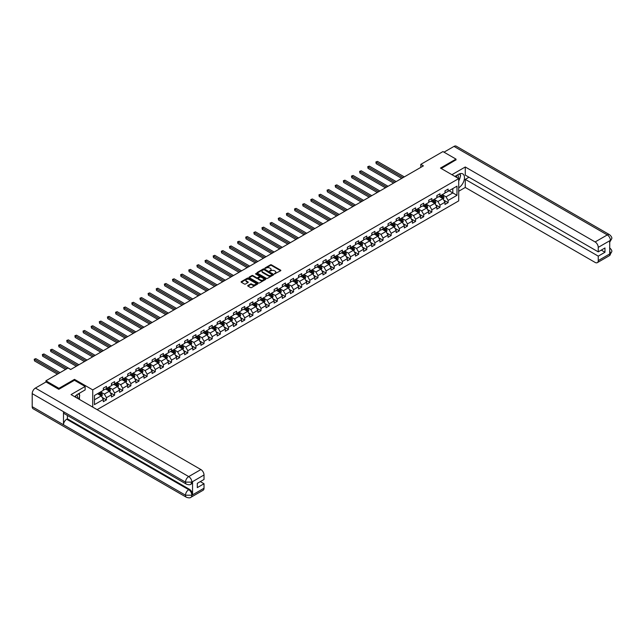 <?xml version="1.0" encoding="UTF-8"?>
<svg xmlns="http://www.w3.org/2000/svg" width="644" height="644" viewBox="0 0 644 644"><rect width="100%" height="100%" fill="white"/><g stroke="black" fill="none" stroke-linecap="round" stroke-linejoin="round"><path stroke-width="0.97" d="M274.489 273.901L280.639 270.762A0.725 0.419 0 0 0 280.639 270.174L271.43 264.853A0.725 0.419 0 0 0 270.408 264.853L264.966 267.993L264.966 268.403L266.391 268.001A2.318 1.336 0 0 1 269.659 268.001L270.432 268.443A2.318 1.336 0 0 1 271.108 269.385A2.318 1.336 0 0 1 270.432 270.335L269.723 271.156L271.148 270.746A2.318 1.336 0 0 1 274.425 270.746L275.189 271.188A2.318 1.336 0 0 1 275.865 272.138A2.318 1.336 0 0 1 275.189 273.08L274.489 273.491M247.932 285.477A0.725 0.419 0 0 0 247.932 286.073L250.516 287.562A0.725 0.419 0 0 0 251.546 287.562L257.584 284.076A0.725 0.419 0 0 0 257.584 283.489L248.367 278.168A0.725 0.419 0 0 0 247.344 278.168L241.307 281.653A0.725 0.419 0 0 0 241.307 282.241L244.43 284.044A0.725 0.419 0 0 0 245.453 284.044L248.037 282.555A0.725 0.419 0 0 0 248.037 281.959L246.491 281.066A1.94 1.119 0 0 1 245.919 280.277A1.94 1.119 0 0 1 247.119 279.246A1.94 1.119 0 0 1 249.228 279.488L255.29 282.99A1.94 1.119 0 0 1 255.861 283.779A1.94 1.119 0 0 1 254.662 284.817A1.94 1.119 0 0 1 252.553 284.567L251.546 283.988A0.725 0.419 0 0 0 250.516 283.988L247.932 285.477L247.932 286.073L250.516 284.592L250.516 283.988M74.495 380.322L74.495 379.356L58.95 388.332L45.917 380.805L45.917 382.005M74.495 379.356L92.744 389.894L458.705 178.605L458.705 200.888L97.123 409.648M455.992 160.002L455.992 159.1L440.456 168.068L458.705 178.605M455.992 159.1L442.959 151.573L420.798 164.365L420.798 167.376M45.917 380.805L68.079 368.006L70.687 369.511L423.406 165.87L420.798 164.365M266.439 278.369A0.725 0.419 0 0 0 267.461 278.369L273.499 274.883A0.725 0.419 0 0 0 273.499 274.296L264.29 268.975A0.725 0.419 0 0 0 263.267 268.975L257.222 272.46A0.725 0.419 0 0 0 257.222 273.056L266.439 278.369M255.66 274.014L265.529 279.488L259.5 282.966A0.725 0.419 0 0 1 258.477 282.966L249.268 277.653L251.852 276.171L251.852 275.568L249.268 277.057A0.725 0.419 0 0 0 249.268 277.653L249.268 277.057M251.852 276.171A0.725 0.419 0 0 1 252.875 276.171L252.875 275.568A0.725 0.419 0 0 0 251.852 275.568M252.875 275.568L256.61 277.725A0.725 0.419 0 0 0 257.632 277.725L259.347 276.735A0.725 0.419 0 0 0 259.347 276.139L255.459 273.893L256.175 273.483L265.545 278.892A0.725 0.419 0 0 1 265.545 279.48L265.545 278.892M92.744 407.113L92.744 389.894M102.106 397.38L106.453 399.892L106.453 397.694L111.46 394.804L111.46 397.002L114.592 395.191L114.592 392.993L119.599 390.103L119.599 392.301L122.722 390.497L122.722 388.3L127.729 385.41L127.729 387.608L130.861 385.804L130.861 383.599L135.868 380.709L135.868 382.906L138.999 381.103L138.999 378.905L143.998 376.016L143.998 378.213L147.13 376.41L147.13 374.212L152.137 371.322L152.137 373.52L155.268 371.709L155.268 369.511L160.275 366.621L160.275 368.819L163.399 367.016L163.399 364.818L168.406 361.928L168.406 364.126L171.537 362.314L171.537 360.117L176.545 357.227L176.545 359.424L179.668 357.621L179.668 355.424L184.675 352.534L184.675 354.731L187.807 352.928L187.807 350.722L192.814 347.832L192.814 350.03L195.937 348.227L195.937 346.029L200.944 343.139L200.944 345.337L204.076 343.534L204.076 341.336L209.083 338.446L209.083 340.644L212.206 338.833L212.206 336.635L217.213 333.745L217.213 335.943L220.345 334.139L220.345 331.942L225.352 329.052L225.352 331.249L228.483 329.438L228.483 327.241L233.482 324.351L233.482 326.548L236.614 324.745L236.614 322.547L241.621 319.657L241.621 321.855L244.752 320.052L244.752 317.846L249.751 314.956L249.751 317.154L252.883 315.351L252.883 313.153L257.89 310.263L257.89 312.461L261.021 310.658L261.021 308.46L266.028 305.57L266.028 307.768L269.152 305.956L269.152 303.759L274.159 300.869L274.159 303.066L277.29 301.263L277.29 299.066L282.297 296.176L282.297 298.373L285.421 296.562L285.421 294.364L290.428 291.474L290.428 293.672L293.559 291.869L293.559 289.671L298.566 286.781L298.566 288.979L301.69 287.168L301.69 284.97L306.697 282.08L306.697 284.278L309.828 282.474L309.828 280.277L314.836 277.387L314.836 279.585L317.959 277.781L317.959 275.584L322.966 272.694L322.966 274.891L326.097 273.08L326.097 270.882L331.105 267.993L331.105 270.19L334.236 268.387L334.236 266.189L339.235 263.299L339.235 265.497L342.367 263.686L342.367 261.488L347.374 258.598L347.374 260.796L350.505 258.993L350.505 256.795L355.504 253.905L355.504 256.103L358.636 254.291L358.636 252.094L363.643 249.204L363.643 251.402L366.774 249.598L366.774 247.401L371.781 244.511L371.781 246.708L374.905 244.905L374.905 242.708L379.912 239.818L379.912 242.015L383.043 240.204L383.043 238.006L388.05 235.116L388.05 237.314L391.174 235.511L391.174 233.313L396.181 230.423L396.181 232.621L399.312 230.81L399.312 228.612L404.319 225.722L404.319 227.92L407.443 226.116L407.443 223.919L412.45 221.029L412.45 223.227L415.581 221.415L415.581 219.218L420.588 216.328L420.588 218.525L423.712 216.722L423.712 214.524L428.719 211.635L428.719 213.832L431.85 212.029L431.85 209.831L436.857 206.941L436.857 209.139L439.989 207.328L439.989 205.13L444.988 202.24L444.988 204.438L448.119 202.635L448.119 200.437L456.982 195.317L456.982 186.164L452.812 188.571L452.812 192.91L456.982 195.317M106.453 399.892L103.33 401.695L103.33 399.497L94.467 404.617L94.467 395.464L103.33 390.344L103.33 388.147L106.453 386.344L106.453 388.541L111.46 385.651L111.46 383.454L114.592 381.642L114.592 383.84L119.599 380.95L119.599 378.752L122.722 376.949L122.722 379.147L127.729 376.257L127.729 374.059L130.861 372.256L130.861 374.454L135.868 371.564L135.868 369.358L138.999 367.555L138.999 369.753L143.998 366.863L143.998 364.665L147.13 362.862L147.13 365.059L152.137 362.17L152.137 359.972L155.268 358.161L155.268 360.358L160.275 357.468L160.275 355.271L163.399 353.467L163.399 355.665L168.406 352.775L168.406 350.578L171.537 348.766L171.537 350.964L176.545 348.074L176.545 345.876L179.668 344.073L179.668 346.271L184.675 343.381L184.675 341.183L187.807 339.38L187.807 341.578L192.814 338.68L192.814 336.482L195.937 334.679L195.937 336.876L200.944 333.986L200.944 331.789L204.076 329.986L204.076 332.183L209.083 329.293L209.083 327.096L212.206 325.284L212.206 327.482L217.213 324.592L217.213 322.394L220.345 320.591L220.345 322.789L225.352 319.899L225.352 317.701L228.483 315.89L228.483 318.088L233.482 315.198L233.482 313L236.614 311.197L236.614 313.395L241.621 310.505L241.621 308.307L244.752 306.504L244.752 308.701L249.751 305.803L249.751 303.606L252.883 301.803L252.883 304L257.89 301.11L257.89 298.913L261.021 297.109L261.021 299.307L266.028 296.417L266.028 294.219L269.152 292.408L269.152 294.606L274.159 291.716L274.159 289.518L277.29 287.715L277.29 289.913L282.297 287.023L282.297 284.825L285.421 283.014L285.421 285.212L290.428 282.322L290.428 280.124L293.559 278.321L293.559 280.518L298.566 277.628L298.566 275.431L301.69 273.62L301.69 275.825L306.697 272.927L306.697 270.73L309.828 268.926L309.828 271.124L314.836 268.234L314.836 266.036L317.959 264.233L317.959 266.431L322.966 263.541L322.966 261.343L326.097 259.532L326.097 261.73L331.105 258.84L331.105 256.642L334.236 254.839L334.236 257.037L339.235 254.147L339.235 251.949L342.367 250.138L342.367 252.335L347.374 249.445L347.374 247.248L350.505 245.445L350.505 247.642L355.504 244.752L355.504 242.555L358.636 240.743L358.636 242.949L363.643 240.051L363.643 237.853L366.774 236.05L366.774 238.248L371.781 235.358L371.781 233.16L374.905 231.357L374.905 233.555L379.912 230.665L379.912 228.467L383.043 226.656L383.043 228.853L388.05 225.964L388.05 223.766L391.174 221.963L391.174 224.16L396.181 221.27L396.181 219.073L399.312 217.261L399.312 219.459L404.319 216.569L404.319 214.372L407.443 212.568L407.443 214.766L412.45 211.876L412.45 209.678L415.581 207.867L415.581 210.065L420.588 207.175L420.588 204.977L423.712 203.174L423.712 205.372L428.719 202.482L428.719 200.284L431.85 198.481L431.85 200.678L436.857 197.788L436.857 195.591L439.989 193.78L439.989 195.977L444.988 193.087L444.988 190.89L448.119 189.086L448.119 191.284L456.982 186.164M105.624 389.024L109.375 391.19L104.368 394.08L100.617 391.914M103.33 389.145L104.368 389.741L106.453 388.541M104.368 394.08L106.453 397.694M109.375 391.19L111.46 394.804M113.755 384.323L117.514 386.497L112.507 389.387L108.747 387.213M111.46 384.444L112.507 385.048L114.592 383.84M112.507 389.387L114.592 392.993M117.514 386.497L119.599 390.103M121.893 379.63L125.644 381.795L120.637 384.685L116.886 382.52M119.599 379.751L120.637 380.354L122.722 379.147M120.637 384.685L122.722 388.3M125.644 381.795L127.729 385.41M130.024 374.929L133.783 377.102L128.776 379.992L125.025 377.819M127.729 375.05L128.776 375.653L130.861 374.454M128.776 379.992L130.861 383.599M133.783 377.102L135.868 380.709M138.162 370.236L141.913 372.401L136.906 375.291L133.155 373.126M135.868 370.356L136.906 370.96L138.999 369.753M136.906 375.291L138.999 378.905M141.913 372.401L143.998 376.016M146.293 365.542L150.052 367.708L145.045 370.598L141.294 368.432M143.998 365.655L145.045 366.259L147.13 365.059M145.045 370.598L147.13 374.212M150.052 367.708L152.137 371.322M154.431 360.841L158.183 363.007L153.183 365.897L149.424 363.731M152.137 360.962L153.183 361.566L155.268 360.358M153.183 365.897L155.268 369.511M158.183 363.007L160.275 366.621M162.57 356.148L166.321 358.314L161.314 361.204L157.563 359.038M160.275 356.269L161.314 356.865L163.399 355.665M161.314 361.204L163.399 364.818M166.321 358.314L168.406 361.928M170.7 351.447L174.452 353.62L169.453 356.51L165.693 354.337M168.406 351.568L169.453 352.171L171.537 350.964M169.453 356.51L171.537 360.117M174.452 353.62L176.545 357.227M178.839 346.754L182.59 348.919L177.583 351.809L173.832 349.644M176.545 346.875L177.583 347.478L179.668 346.271M177.583 351.809L179.668 355.424M182.59 348.919L184.675 352.534M186.969 342.053L190.729 344.226L185.722 347.116L181.962 344.942M184.675 342.173L185.722 342.777L187.807 341.578M185.722 347.116L187.807 350.722M190.729 344.226L192.814 347.832M195.108 337.359L198.859 339.525L193.852 342.415L190.101 340.249M192.814 337.48L193.852 338.084L195.937 336.876M193.852 342.415L195.937 346.029M198.859 339.525L200.944 343.139M203.238 332.666L206.998 334.832L201.991 337.722L198.231 335.556M200.944 332.779L201.991 333.383L204.076 332.183M201.991 337.722L204.076 341.336M206.998 334.832L209.083 338.446M211.377 327.965L215.128 330.131L210.121 333.02L206.37 330.855M209.083 328.086L210.121 328.69L212.206 327.482M210.121 333.02L212.206 336.635M215.128 330.131L217.213 333.745M219.507 323.272L223.267 325.437L218.26 328.327L214.5 326.162M217.213 323.393L218.26 323.988L220.345 322.789M218.26 328.327L220.345 331.942M223.267 325.437L225.352 329.052M227.646 318.571L231.397 320.744L226.39 323.634L222.639 321.461M225.352 318.691L226.39 319.295L228.483 318.088M226.39 323.634L228.483 327.241M231.397 320.744L233.482 324.351M235.776 313.878L239.536 316.043L234.529 318.933L230.777 316.768M233.482 313.998L234.529 314.602L236.614 313.395M234.529 318.933L236.614 322.547M239.536 316.043L241.621 319.657M243.915 309.176L247.666 311.35L242.659 314.24L238.908 312.066M241.621 309.297L242.659 309.901L244.752 308.701M242.659 314.24L244.752 317.846M247.666 311.35L249.751 314.956M252.046 304.483L255.805 306.649L250.798 309.539L247.046 307.373M249.751 304.604L250.798 305.208L252.883 304M250.798 309.539L252.883 313.153M255.805 306.649L257.89 310.263M260.184 299.79L263.935 301.956L258.936 304.845L255.177 302.68M257.89 299.903L258.936 300.507L261.021 299.307M258.936 304.845L261.021 308.46M263.935 301.956L266.028 305.57M268.323 295.089L272.074 297.254L267.067 300.144L263.316 297.979M266.028 295.21L267.067 295.813L269.152 294.606M267.067 300.144L269.152 303.759M272.074 297.254L274.159 300.869M276.453 290.396L280.212 292.561L275.205 295.451L271.446 293.286M274.159 290.516L275.205 291.112L277.29 289.913M275.205 295.451L277.29 299.066M280.212 292.561L282.297 296.176M284.592 285.695L288.343 287.868L283.336 290.758L279.585 288.584M282.297 285.815L283.336 286.419L285.421 285.212M283.336 290.758L285.421 294.364M288.343 287.868L290.428 291.474M292.722 281.001L296.482 283.167L291.474 286.057L287.715 283.891M290.428 281.122L291.474 281.726L293.559 280.518M291.474 286.057L293.559 289.671M296.482 283.167L298.566 286.781M300.861 276.3L304.612 278.474L299.605 281.364L295.854 279.19M298.566 276.421L299.605 277.025L301.69 275.825M299.605 281.364L301.69 284.97M304.612 278.474L306.697 282.08M308.991 271.607L312.751 273.772L307.743 276.662L303.984 274.497M306.697 271.728L307.743 272.332L309.828 271.124M307.743 276.662L309.828 280.277M312.751 273.772L314.836 277.387M317.13 266.914L320.881 269.079L315.874 271.969L312.123 269.804M314.836 267.027L315.874 267.63L317.959 266.431M315.874 271.969L317.959 275.584M320.881 269.079L322.966 272.694M325.26 262.213L329.02 264.378L324.013 267.268L320.253 265.103M322.966 262.333L324.013 262.937L326.097 261.73M324.013 267.268L326.097 270.882M329.02 264.378L331.105 267.993M333.399 257.519L337.15 259.685L332.143 262.575L328.392 260.409M331.105 257.64L332.143 258.236L334.236 257.037M332.143 262.575L334.236 266.189M337.15 259.685L339.235 263.299M341.529 252.818L345.289 254.984L340.282 257.882L336.53 255.708M339.235 252.939L340.282 253.543L342.367 252.335M340.282 257.882L342.367 261.488M345.289 254.984L347.374 258.598M349.668 248.125L353.419 250.291L348.412 253.181L344.661 251.015M347.374 248.246L348.412 248.85L350.505 247.642M348.412 253.181L350.505 256.795M353.419 250.291L355.504 253.905M357.798 243.424L361.558 245.597L356.551 248.487L352.799 246.314M355.504 243.545L356.551 244.148L358.636 242.949M356.551 248.487L358.636 252.094M361.558 245.597L363.643 249.204M365.937 238.731L369.688 240.896L364.689 243.786L360.93 241.621M363.643 238.852L364.689 239.455L366.774 238.248M364.689 243.786L366.774 247.401M369.688 240.896L371.781 244.511M374.075 234.03L377.827 236.203L372.82 239.093L369.068 236.928M371.781 234.15L372.82 234.754L374.905 233.555M372.82 239.093L374.905 242.708M377.827 236.203L379.912 239.818M382.206 229.336L385.965 231.502L380.958 234.392L377.199 232.226M379.912 229.457L380.958 230.061L383.043 228.853M380.958 234.392L383.043 238.006M385.965 231.502L388.05 235.116M390.344 224.643L394.096 226.809L389.089 229.699L385.337 227.533M388.05 224.764L389.089 225.36L391.174 224.16M389.089 229.699L391.174 233.313M394.096 226.809L396.181 230.423M398.475 219.942L402.234 222.108L397.227 225.006L393.468 222.832M396.181 220.063L397.227 220.667L399.312 219.459M397.227 225.006L399.312 228.612M402.234 222.108L404.319 225.722M406.614 215.249L410.365 217.414L405.358 220.304L401.606 218.139M404.319 215.37L405.358 215.973L407.443 214.766M405.358 220.304L407.443 223.919M410.365 217.414L412.45 221.029M414.744 210.548L418.503 212.721L413.496 215.611L409.737 213.438M412.45 210.668L413.496 211.272L415.581 210.065M413.496 215.611L415.581 219.218M418.503 212.721L420.588 216.328M422.883 205.855L426.634 208.02L421.627 210.91L417.876 208.745M420.588 205.975L421.627 206.579L423.712 205.372M421.627 210.91L423.712 214.524M426.634 208.02L428.719 211.635M431.013 201.153L434.772 203.327L429.765 206.217L426.006 204.051M428.719 201.274L429.765 201.878L431.85 200.678M429.765 206.217L431.85 209.831M434.772 203.327L436.857 206.941M439.152 196.46L442.903 198.626L437.896 201.516L434.145 199.35M436.857 196.581L437.896 197.185L439.989 195.977M437.896 201.516L439.989 205.13M442.903 198.626L444.988 202.24M449.061 190.737L452.812 192.91L446.034 196.823L442.283 194.657M444.988 191.888L446.034 192.484L448.119 191.284M446.034 196.823L448.119 200.437M58.95 388.332L58.95 389.234M94.467 399.803L101.245 395.883L97.486 393.717M101.245 395.883L103.33 399.497M443.764 200.115L448.119 202.635M435.634 204.816L439.989 207.328M427.495 209.509L431.85 212.029M419.365 214.211L423.712 216.722M411.226 218.904L415.581 221.415M403.088 223.605L407.443 226.116M394.957 228.298L399.312 230.81M386.819 232.991L391.174 235.511M378.688 237.692L383.043 240.204M370.55 242.386L374.905 244.905M362.419 247.087L366.774 249.598M354.281 251.78L358.636 254.291M346.15 256.481L350.505 258.993M338.011 261.174L342.367 263.686M329.881 265.867L334.236 268.387M321.742 270.569L326.097 273.08M313.612 275.262L317.959 277.781M305.473 279.963L309.828 282.474M297.335 284.656L301.69 287.168M289.204 289.357L293.559 291.869M281.066 294.05L285.421 296.562M272.935 298.752L277.29 301.263M264.797 303.445L269.152 305.956M256.666 308.138L261.021 310.658M248.528 312.839L252.883 315.351M240.397 317.532L244.752 320.052M232.259 322.233L236.614 324.745M224.128 326.927L228.483 329.438M215.99 331.628L220.345 334.139M207.859 336.321L212.206 338.833M199.721 341.014L204.076 343.534M191.582 345.715L195.937 348.227M183.451 350.408L187.807 352.928M175.313 355.11L179.668 357.621M167.182 359.803L171.537 362.314M159.044 364.504L163.399 367.016M150.913 369.197L155.268 371.709M142.775 373.89L147.13 376.41M134.644 378.592L138.999 381.103M126.506 383.285L130.861 385.804M118.375 387.986L122.722 390.497M110.237 392.679L114.592 395.191M274.69 273.974L275.189 273.684A2.318 1.336 0 0 0 275.865 272.742L275.865 272.138M271.108 269.385L271.108 269.989A2.318 1.336 0 0 1 270.432 270.939L269.933 271.229M280.639 270.174L280.639 270.762L271.43 265.457A0.725 0.419 0 0 0 270.408 265.457L265.167 268.476M273.491 274.891L264.29 269.578A0.725 0.419 0 0 0 263.267 269.578L257.238 273.056L257.222 272.46M272.219 274.795L264.137 269.715L262.68 270.142A2.318 1.336 0 0 0 261.995 271.092A2.318 1.336 0 0 0 262.68 272.034L268.202 275.229A2.318 1.336 0 0 0 271.478 275.229L272.219 274.988M261.995 271.092L261.995 271.688A2.318 1.336 0 0 0 262.68 272.637L262.68 272.034M272.219 275.399L271.478 275.825A2.318 1.336 0 0 1 268.202 275.825L262.68 272.637M252.875 276.171L256.61 278.329A0.725 0.419 0 0 0 257.632 278.329L259.347 277.339A0.725 0.419 0 0 0 259.564 277.041L259.564 276.437M260.49 279.963A1.94 1.119 0 0 0 262.599 280.204A1.94 1.119 0 0 0 263.79 279.174A1.94 1.119 0 0 0 263.227 278.377L261.086 277.145A0.725 0.419 0 0 0 260.063 277.145L258.349 278.136A0.725 0.419 0 0 0 258.349 278.731L260.49 279.963L260.49 280.567A1.94 1.119 0 0 0 262.599 280.808A1.94 1.119 0 0 0 263.79 279.77L263.79 279.174M258.139 278.433L258.139 279.037A0.725 0.419 0 0 0 258.349 279.327L258.349 278.731M260.49 280.567L258.349 279.327M255.861 283.779L255.861 284.382A1.94 1.119 0 0 1 254.662 285.413A1.94 1.119 0 0 1 252.553 285.171L251.546 284.592A0.725 0.419 0 0 0 250.516 284.592M245.919 280.277L245.919 280.881A1.94 1.119 0 0 0 246.491 281.669L246.491 281.066M248.037 281.959L248.037 282.555L246.491 281.669M257.576 284.084L248.367 278.772A0.725 0.419 0 0 0 247.344 278.772L241.315 282.249L241.307 281.653M443.314 199.342L443.941 197.78A1.956 1.127 -120 0 0 443.314 196.114L442.235 194.681M440.359 197.161L439.627 196.187M404.319 176.891L377.481 161.394L376.177 162.151L376.177 163.657L401.711 178.396M440.625 195.615L441.695 197.048A1.956 1.127 60 0 1 442.259 198.223L442.879 197.861A1.956 1.127 -120 0 0 442.323 196.686L441.245 195.253M440.754 195.535L441.953 197.128A0.998 0.572 60 0 1 442.13 197.426L442.879 197.861M376.177 163.657L375.887 161.982L403.015 177.647M375.887 161.982L377.481 161.394M458.23 178.332A4.79 2.769 120 0 0 457.522 174.927M456.701 177.454A3.284 1.892 120 0 0 456.024 175.804A3.284 1.892 120 0 0 456.016 175.796M459.349 173.928L460.637 175.748L458.705 180.714M77.352 398.233A4.79 2.769 120 0 0 76.716 394.877M75.823 397.348A3.284 1.892 120 0 0 75.493 396.004M78.447 393.782L79.759 395.649L78.496 398.894M458.705 187.79A8.3 4.79 120 0 0 464.042 180.473A8.3 4.79 120 0 0 462.746 173.888A8.3 4.79 120 0 0 458.6 174.299L454.922 176.424M458.705 191.252L465.274 187.46L465.274 179.362L598.252 256.135L598.252 260.619L610.504 253.478L609.723 253.841L609.723 240.896L610.423 240.341L598.252 247.368A4.428 2.552 -120 0 0 595.12 241.951L607.3 234.923L453.988 146.405L443.998 152.177M468.977 177.221L465.274 179.362M601.271 250.114L604.974 252.247L604.974 247.972L598.252 251.86L465.274 175.088L465.274 166.989L595.12 241.951M451.927 174.693L465.274 166.989M465.274 187.46L595.12 262.422A4.428 2.552 -120 0 0 597.334 262.639A4.428 2.552 -120 0 0 598.252 260.619M453.988 146.405A4.532 2.616 -60 0 1 456.258 146.18L609.562 234.698A4.532 2.616 -60 0 0 607.3 234.923A4.428 2.552 60 0 1 610.423 240.341M598.252 251.86L598.252 247.368M604.974 252.247L598.252 256.135M455.992 159.825L441.237 168.519M458.705 180.964A8.3 4.79 120 0 0 460.21 176.826M460.347 175.345A8.3 4.79 120 0 0 460.146 173.647M609.723 250.749L610.423 253.438M609.562 247.795C611.341 249.397 612.09 250.677 611.8 251.635L610.504 253.478M609.562 234.698C611.341 236.284 612.09 237.572 611.8 238.57L610.504 240.389M186.446 484.183A4.532 2.616 -60 0 1 185.512 482.139L191.767 482.115L190.93 484.183C190.189 484.932 188.692 484.94 186.446 484.183L64.424 413.738A4.532 2.616 -60 0 1 63.49 411.693L32.2 393.629A4.532 2.616 -60 0 1 35.404 388.074L46.022 381.948L58.797 389.322L74.438 380.29L85.129 386.464L85.129 389.926L77.723 394.2A8.3 4.79 120 0 0 74.817 396.768M85.129 386.464L71.049 394.595L200.896 469.556A4.428 2.552 60 0 1 204.019 474.974L204.019 479.458L197.297 483.346L197.297 487.621L204.019 483.741L204.019 488.224A4.428 2.552 60 0 1 203.11 490.245L190.93 497.281A4.428 2.552 -120 0 0 191.848 495.252L204.019 488.224M79.26 399.336L81.007 400.343M79.445 399.232L79.445 396.446M79.445 395.207L79.445 393.21M190.93 497.281C190.222 498.029 188.732 498.029 186.446 497.281L33.142 408.771A4.532 2.616 -60 0 1 32.2 406.694L63.49 424.758A4.532 2.616 -60 0 1 66.694 419.236L188.716 489.681L189.425 489.279A4.428 2.552 60 0 1 192.548 494.697L192.548 481.752A4.428 2.552 60 0 1 191.63 483.773L190.93 484.183M32.2 393.629L32.2 406.694M35.404 388.074L188.716 476.584A4.532 2.616 -60 0 0 185.512 482.139L63.49 411.693L63.49 424.758L185.512 495.204L191.848 495.252M204.019 483.741L200.316 481.599M67.403 415.452L67.403 418.825L189.425 489.279M67.403 418.825L66.694 419.236M435.183 204.035L435.803 202.474A1.956 1.127 -120 0 0 435.183 200.815L434.104 199.374M432.229 201.854L431.496 200.88M396.181 181.592L369.342 166.096L368.038 166.844L368.038 168.35L393.573 183.097M432.486 200.308L433.565 201.749A1.956 1.127 60 0 1 434.12 202.924L434.748 202.562A1.956 1.127 -120 0 0 434.185 201.387L433.114 199.946M432.623 200.228L433.815 201.822A0.998 0.572 60 0 1 434 202.127L434.748 202.562M368.038 168.35L367.748 166.683L394.877 182.341M367.748 166.683L369.342 166.096M427.044 208.737L427.664 207.175A1.956 1.127 -120 0 0 427.044 205.508L425.966 204.076M424.09 206.555L423.358 205.581M388.05 186.285L361.212 170.789L359.907 171.546L359.907 173.051L385.442 187.79M424.348 205.001L425.426 206.442A1.956 1.127 60 0 1 425.99 207.618L426.61 207.255A1.956 1.127 -120 0 0 426.054 206.08L424.976 204.647M424.485 204.929L425.684 206.523A0.998 0.572 60 0 1 425.861 206.821L426.61 207.255M359.907 173.051L359.618 171.376L386.746 187.034M359.618 171.376L361.212 170.789M418.914 213.43L419.534 211.868A1.956 1.127 -120 0 0 418.906 210.202L417.835 208.769M415.96 211.248L415.227 210.274M379.912 190.978L353.073 175.482L351.769 176.239L351.769 177.744L377.303 192.484M416.217 209.703L417.296 211.135A1.956 1.127 60 0 1 417.851 212.311L418.479 211.948A1.956 1.127 -120 0 0 417.916 210.773L416.845 209.34M416.354 209.622L417.545 211.216A0.998 0.572 60 0 1 417.731 211.522L418.479 211.948M351.769 177.744L351.479 176.07L378.608 191.735M351.479 176.07L353.073 175.482M410.775 218.131L411.387 216.601A1.956 1.127 -120 0 0 410.775 214.903L409.697 213.462M407.821 215.949L407.089 214.967M371.781 195.679L344.934 180.183L343.63 180.932L343.63 182.437L369.173 197.185M408.079 214.396L409.157 215.837A1.956 1.127 60 0 1 409.721 217.012L410.341 216.65A1.956 1.127 -120 0 0 409.785 215.474L408.707 214.033M408.216 214.323L409.415 215.917A0.998 0.572 60 0 1 409.592 216.215L410.341 216.65M411.387 216.601L410.172 217.302M343.63 182.437L343.349 180.771L370.477 196.428M343.349 180.771L344.934 180.183M402.645 222.824L403.265 221.262A1.956 1.127 -120 0 0 402.637 219.596L401.566 218.163M399.691 220.642L398.958 219.668M363.643 200.373L336.804 184.876L335.5 185.633L335.5 187.138L361.034 201.878M399.948 219.097L401.027 220.53A1.956 1.127 60 0 1 401.582 221.705L402.21 221.343A1.956 1.127 -120 0 0 401.647 220.168L400.576 218.735M400.085 219.016L401.276 220.61A0.998 0.572 60 0 1 401.462 220.916L402.21 221.343M335.5 187.138L335.21 185.464L362.339 201.129M335.21 185.464L336.804 184.876M394.506 227.525L395.126 225.955A1.956 1.127 -120 0 0 394.506 224.297L393.428 222.856M391.552 225.336L390.819 224.362M355.504 205.074L328.665 189.578L327.361 190.326L327.361 191.832L352.904 206.579M391.81 223.79L392.888 225.231A1.956 1.127 60 0 1 393.452 226.406L394.072 226.044A1.956 1.127 -120 0 0 393.516 224.869L392.438 223.428M391.946 223.709L393.146 225.303A0.998 0.572 60 0 1 393.323 225.609L394.072 226.044M327.361 191.832L327.08 190.165L354.208 205.822M327.08 190.165L328.665 189.578M386.376 232.218L386.996 230.657A1.956 1.127 -120 0 0 386.368 228.99L385.297 227.557M383.422 230.037L382.689 229.063M347.374 209.767L320.535 194.271L319.231 195.027L319.231 196.533L344.765 211.272M383.679 228.491L384.75 229.924A1.956 1.127 60 0 1 385.313 231.099L385.941 230.737A1.956 1.127 -120 0 0 385.378 229.562L384.307 228.129M383.816 228.411L385.007 230.005A0.998 0.572 60 0 1 385.184 230.302L385.941 230.737M319.231 196.533L318.941 194.858L346.07 210.524M318.941 194.858L320.535 194.271M378.237 236.912L378.857 235.35A1.956 1.127 -120 0 0 378.237 233.692L377.159 232.251M375.283 234.73L374.55 233.756M339.235 214.468L312.396 198.972L311.092 199.721L311.092 201.226L336.627 215.973M375.541 233.184L376.619 234.625A1.956 1.127 60 0 1 377.175 235.801L377.803 235.438A1.956 1.127 -120 0 0 377.247 234.263L376.168 232.822M375.677 233.104L376.869 234.698A0.998 0.572 60 0 1 377.054 235.004L377.803 235.438M311.092 201.226L310.811 199.56L337.931 215.217M310.811 199.56L312.396 198.972M370.107 241.613L370.727 240.051A1.956 1.127 -120 0 0 370.099 238.385L369.028 236.952M367.144 239.431L366.42 238.457M331.105 219.161L304.266 203.665L302.962 204.422L302.962 205.927L328.496 220.667M367.41 237.878L368.481 239.318A1.956 1.127 60 0 1 369.044 240.494L369.672 240.132A1.956 1.127 -120 0 0 369.109 238.956L368.03 237.523M367.547 237.805L368.738 239.399A0.998 0.572 60 0 1 368.915 239.697L369.672 240.132M302.962 205.927L302.672 204.253L329.8 219.91M302.672 204.253L304.266 203.665M361.968 246.306L362.588 244.744A1.956 1.127 -120 0 0 361.968 243.078L360.89 241.645M359.014 244.124L358.281 243.15M322.966 223.854L296.127 208.358L294.823 209.115L294.823 210.62L320.358 225.36M359.272 242.579L360.35 244.012A1.956 1.127 60 0 1 360.906 245.187L361.534 244.833A1.956 1.127 -120 0 0 360.978 243.649L359.899 242.216M359.408 242.498L360.6 244.092A0.998 0.572 60 0 1 360.785 244.398L361.534 244.833M294.823 210.62L294.541 208.946L321.662 224.611M294.541 208.946L296.127 208.358M353.838 251.007L354.458 249.445A1.956 1.127 -120 0 0 353.83 247.779L352.751 246.338M350.875 248.826L350.151 247.843M314.836 228.556L287.997 213.059L286.693 213.808L286.693 215.313L312.227 230.061M351.141 247.272L352.212 248.713A1.956 1.127 60 0 1 352.775 249.888L353.403 249.526A1.956 1.127 -120 0 0 352.84 248.351L351.761 246.91M351.278 247.199L352.469 248.793A0.998 0.572 60 0 1 352.646 249.091L353.403 249.526M286.693 215.313L286.403 213.647L313.531 229.304M286.403 213.647L287.997 213.059M345.699 255.7L346.319 254.138A1.956 1.127 -120 0 0 345.699 252.472L344.621 251.039M342.745 253.519L342.012 252.545M306.697 233.249L279.858 217.753L278.554 218.509L278.554 220.015L304.089 234.754M343.002 251.973L344.081 253.406A1.956 1.127 60 0 1 344.637 254.581L345.264 254.219A1.956 1.127 -120 0 0 344.709 253.044L343.63 251.611M343.139 251.893L344.331 253.486A0.998 0.572 60 0 1 344.516 253.792L345.264 254.219M278.554 220.015L278.272 218.34L305.393 234.005M278.272 218.34L279.858 217.753M337.561 260.401L338.189 258.832A1.956 1.127 -120 0 0 337.561 257.173L336.482 255.732M334.606 258.212L333.874 257.238M298.566 237.95L271.728 222.454L270.424 223.202L270.424 224.708L295.958 239.455M334.872 256.666L335.943 258.107A1.956 1.127 60 0 1 336.506 259.282L337.126 258.92A1.956 1.127 -120 0 0 336.571 257.745L335.492 256.304M335.001 256.586L336.2 258.18A0.998 0.572 60 0 1 336.377 258.486L337.126 258.92M270.424 224.708L270.134 223.041L297.262 238.699M270.134 223.041L271.728 222.454M329.43 265.095L330.05 263.533A1.956 1.127 -120 0 0 329.43 261.867L328.351 260.434M326.476 262.913L325.743 261.939M290.428 242.643L263.589 227.147L262.285 227.904L262.285 229.409L287.82 244.148M326.733 261.367L327.812 262.8A1.956 1.127 60 0 1 328.368 263.976L328.995 263.613A1.956 1.127 -120 0 0 328.432 262.438L327.361 261.005M326.87 261.287L328.062 262.881A0.998 0.572 60 0 1 328.247 263.179L328.995 263.613M262.285 229.409L261.995 227.734L289.124 243.4M261.995 227.734L263.589 227.147M321.292 269.788L321.911 268.226A1.956 1.127 -120 0 0 321.292 266.568L320.213 265.127M318.337 267.606L317.605 266.632M282.297 247.344L255.451 231.848L254.155 232.597L254.155 234.102L279.689 248.85M318.595 266.061L319.674 267.502A1.956 1.127 60 0 1 320.237 268.677L320.857 268.315A1.956 1.127 -120 0 0 320.301 267.139L319.223 265.698M318.732 265.98L319.931 267.574A0.998 0.572 60 0 1 320.108 267.88L320.857 268.315M254.155 234.102L253.865 232.436L280.993 248.093M253.865 232.436L255.451 231.848M313.161 274.489L313.781 272.927A1.956 1.127 -120 0 0 313.153 271.261L312.082 269.828M310.207 272.307L309.474 271.333M274.159 252.037L247.32 236.541L246.016 237.298L246.016 238.803L271.551 253.543M310.464 270.754L311.543 272.195A1.956 1.127 60 0 1 312.099 273.37L312.726 273.008A1.956 1.127 -120 0 0 312.163 271.832L311.092 270.399M310.601 270.681L311.793 272.275A0.998 0.572 60 0 1 311.978 272.573L312.726 273.008M246.016 238.803L245.726 237.129L272.855 252.786M245.726 237.129L247.32 236.541M305.023 279.182L305.642 277.62A1.956 1.127 -120 0 0 305.023 275.954L303.944 274.521M302.068 277.001L301.336 276.026M266.028 256.731L239.182 241.234L237.878 241.991L237.878 243.496L263.42 258.236M302.326 275.455L303.404 276.888A1.956 1.127 60 0 1 303.968 278.063L304.588 277.709A1.956 1.127 -120 0 0 304.032 276.526L302.954 275.093M302.463 275.374L303.662 276.968A0.998 0.572 60 0 1 303.839 277.274L304.588 277.709M237.878 243.496L237.596 241.822L264.724 257.487M237.596 241.822L239.182 241.234M296.892 283.883L297.512 282.322A1.956 1.127 -120 0 0 296.884 280.655L295.813 279.214M293.938 281.702L293.205 280.72M257.89 261.432L231.051 245.936L229.747 246.684L229.747 248.19L255.282 262.937M294.195 280.148L295.274 281.589A1.956 1.127 60 0 1 295.829 282.764L296.457 282.402A1.956 1.127 -120 0 0 295.894 281.227L294.823 279.786M294.332 280.076L295.524 281.669A0.998 0.572 60 0 1 295.709 281.967L296.457 282.402M229.747 248.19L229.457 246.523L256.586 262.18M229.457 246.523L231.051 245.936M288.754 288.576L289.373 287.015A1.956 1.127 -120 0 0 288.754 285.348L287.675 283.915M285.799 286.395L285.067 285.421M249.751 266.125L222.913 250.629L221.608 251.385L221.608 252.891L247.151 267.63M286.057 284.849L287.135 286.282A1.956 1.127 60 0 1 287.691 287.457L288.319 287.095A1.956 1.127 -120 0 0 287.763 285.92L286.685 284.487M286.194 284.769L287.393 286.363A0.998 0.572 60 0 1 287.57 286.669L288.319 287.095M221.608 252.891L221.327 251.216L248.447 266.882M221.327 251.216L222.913 250.629M280.623 293.278L281.243 291.708A1.956 1.127 -120 0 0 280.615 290.05L279.544 288.609M277.661 291.088L276.936 290.114M241.621 270.826L214.782 255.33L213.478 256.079L213.478 257.584L239.013 272.332M277.926 289.542L278.997 290.983A1.956 1.127 60 0 1 279.56 292.159L280.188 291.796A1.956 1.127 -120 0 0 279.625 290.621L278.546 289.18M278.063 289.462L279.255 291.056A0.998 0.572 60 0 1 279.432 291.362L280.188 291.796M213.478 257.584L213.188 255.918L240.317 271.575M213.188 255.918L214.782 255.33M272.484 297.971L273.104 296.409A1.956 1.127 -120 0 0 272.484 294.743L271.406 293.31M269.53 295.789L268.798 294.815M233.482 275.519L206.644 260.023L205.339 260.78L205.339 262.285L230.874 277.025M269.788 294.244L270.866 295.677A1.956 1.127 60 0 1 271.422 296.852L272.05 296.49A1.956 1.127 -120 0 0 271.494 295.314L270.416 293.881M269.925 294.163L271.116 295.757A0.998 0.572 60 0 1 271.301 296.055L272.05 296.49M205.339 262.285L205.058 260.611L232.178 276.276M205.058 260.611L206.644 260.023M264.354 302.664L264.974 301.102A1.956 1.127 -120 0 0 264.346 299.444L263.267 298.003M261.392 300.482L260.667 299.508M225.352 280.221L198.513 264.724L197.209 265.473L197.209 266.978L222.744 281.726M261.657 298.937L262.728 300.378A1.956 1.127 60 0 1 263.291 301.553L263.919 301.191A1.956 1.127 -120 0 0 263.356 300.015L262.277 298.575M261.794 298.856L262.985 300.45A0.998 0.572 60 0 1 263.163 300.756L263.919 301.191M197.209 266.978L196.919 265.312L224.048 280.969M196.919 265.312L198.513 264.724M256.215 307.365L256.827 305.836A1.956 1.127 -120 0 0 256.215 304.137L255.137 302.704M253.261 305.184L252.529 304.209M217.213 284.914L190.374 269.417L189.07 270.174L189.07 271.679L214.605 286.419M253.519 303.63L254.597 305.071A1.956 1.127 60 0 1 255.153 306.246L255.781 305.884A1.956 1.127 -120 0 0 255.225 304.709L254.147 303.276M253.656 303.557L254.847 305.151A0.998 0.572 60 0 1 255.032 305.449L255.781 305.884M256.827 305.836L255.612 306.536M189.07 271.679L188.789 270.005L215.909 285.662M188.789 270.005L190.374 269.417M248.085 312.058L248.705 310.497A1.956 1.127 -120 0 0 248.077 308.83L246.998 307.397M245.123 309.877L244.398 308.903M209.083 289.607L182.244 274.111L180.94 274.867L180.94 276.373L206.474 291.112M245.388 308.331L246.459 309.764A1.956 1.127 60 0 1 247.022 310.939L247.65 310.585A1.956 1.127 -120 0 0 247.087 309.41L246.008 307.969M245.525 308.251L246.716 309.844A0.998 0.572 60 0 1 246.894 310.15L247.65 310.585M180.94 276.373L180.65 274.698L207.779 290.363M180.65 274.698L182.244 274.111M239.946 316.759L240.566 315.198A1.956 1.127 -120 0 0 239.946 313.531L238.868 312.09M236.992 314.578L236.259 313.596M200.944 294.308L174.105 278.812L172.801 279.56L172.801 281.066L198.336 295.813M237.25 313.024L238.328 314.465A1.956 1.127 60 0 1 238.884 315.641L239.512 315.278A1.956 1.127 -120 0 0 238.948 314.103L237.878 312.662M237.386 312.952L238.578 314.546A0.998 0.572 60 0 1 238.763 314.844L239.512 315.278M172.801 281.066L172.52 279.399L199.64 295.057M172.52 279.399L174.105 278.812M231.808 321.453L232.428 319.891A1.956 1.127 -120 0 0 231.808 318.225L230.729 316.792M228.853 319.271L228.121 318.297M192.814 299.001L165.975 283.505L164.671 284.262L164.671 285.767L190.205 300.507M229.119 317.725L230.19 319.158A1.956 1.127 60 0 1 230.753 320.334L231.373 319.971A1.956 1.127 -120 0 0 230.818 318.796L229.739 317.363M229.248 317.645L230.447 319.239A0.998 0.572 60 0 1 230.624 319.545L231.373 319.971M164.671 285.767L164.381 284.093L191.51 299.758M164.381 284.093L165.975 283.505M223.677 326.154L224.297 324.584A1.956 1.127 -120 0 0 223.669 322.926L222.599 321.485M220.723 323.964L219.99 322.99M184.675 303.702L157.836 288.206L156.532 288.955L156.532 290.46L182.067 305.208M220.981 322.419L222.059 323.86A1.956 1.127 60 0 1 222.615 325.035L223.243 324.673A1.956 1.127 -120 0 0 222.679 323.497L221.608 322.056M221.117 322.338L222.309 323.932A0.998 0.572 60 0 1 222.494 324.238L223.243 324.673M156.532 290.46L156.242 288.794L183.371 304.451M156.242 288.794L157.836 288.206M215.539 330.847L216.159 329.285A1.956 1.127 -120 0 0 215.539 327.619L214.46 326.186M212.584 328.665L211.852 327.691M176.545 308.396L149.698 292.899L148.402 293.656L148.402 295.161L173.936 309.901M212.842 327.12L213.921 328.553A1.956 1.127 60 0 1 214.484 329.728L215.104 329.366A1.956 1.127 -120 0 0 214.549 328.19L213.47 326.758M212.979 327.039L214.178 328.633A0.998 0.572 60 0 1 214.355 328.931L215.104 329.366M148.402 295.161L148.112 293.487L175.24 309.152M148.112 293.487L149.698 292.899M207.408 335.54L208.028 333.978A1.956 1.127 -120 0 0 207.4 332.32L206.33 330.879M204.454 333.359L203.721 332.385M168.406 313.097L141.567 297.6L140.263 298.349L140.263 299.854L165.798 314.602M204.712 331.813L205.79 333.254A1.956 1.127 60 0 1 206.346 334.429L206.974 334.067A1.956 1.127 -120 0 0 206.41 332.892L205.339 331.451M204.848 331.732L206.04 333.326A0.998 0.572 60 0 1 206.225 333.632L206.974 334.067M140.263 299.854L139.973 298.188L167.102 313.845M139.973 298.188L141.567 297.6M199.27 340.241L199.89 338.68A1.956 1.127 -120 0 0 199.27 337.013L198.191 335.58M196.315 338.06L195.583 337.086M160.267 317.79L133.429 302.294L132.125 303.05L132.125 304.556L157.667 319.295M196.573 336.506L197.652 337.947A1.956 1.127 60 0 1 198.215 339.122L198.835 338.76A1.956 1.127 -120 0 0 198.28 337.585L197.201 336.152M196.71 336.434L197.909 338.028A0.998 0.572 60 0 1 198.086 338.325L198.835 338.76M132.125 304.556L131.843 302.881L158.971 318.538M131.843 302.881L133.429 302.294M191.139 344.934L191.759 343.373A1.956 1.127 -120 0 0 191.131 341.706L190.061 340.274M188.185 342.753L187.452 341.779M152.137 322.483L125.298 306.987L123.994 307.743L123.994 309.249L149.529 323.988M188.442 341.207L189.521 342.64A1.956 1.127 60 0 1 190.077 343.816L190.705 343.461A1.956 1.127 -120 0 0 190.141 342.286L189.07 340.845M188.579 341.127L189.771 342.721A0.998 0.572 60 0 1 189.956 343.027L190.705 343.461M123.994 309.249L123.704 307.574L150.833 323.24M123.704 307.574L125.298 306.987M183.001 349.636L183.62 348.074A1.956 1.127 -120 0 0 183.001 346.408L181.922 344.967M180.046 347.454L179.314 346.472M143.998 327.184L117.16 311.688L115.856 312.437L115.856 313.942L141.398 328.69M180.304 345.9L181.383 347.341A1.956 1.127 60 0 1 181.938 348.517L182.566 348.154A1.956 1.127 -120 0 0 182.011 346.979L180.932 345.538M180.441 345.828L181.64 347.422A0.998 0.572 60 0 1 181.817 347.72L182.566 348.154M115.856 313.942L115.574 312.276L142.694 327.933M115.574 312.276L117.16 311.688M174.87 354.329L175.49 352.767A1.956 1.127 -120 0 0 174.862 351.101L173.791 349.668M171.908 352.147L171.183 351.173M135.868 331.877L109.029 316.381L107.725 317.138L107.725 318.643L133.26 333.383M172.173 350.602L173.244 352.035A1.956 1.127 60 0 1 173.808 353.21L174.435 352.848A1.956 1.127 -120 0 0 173.872 351.672L172.793 350.239M172.31 350.521L173.502 352.115A0.998 0.572 60 0 1 173.679 352.421L174.435 352.848M107.725 318.643L107.435 316.969L134.564 332.634M107.435 316.969L109.029 316.381M166.732 359.03L167.351 357.46A1.956 1.127 -120 0 0 166.732 355.802L165.653 354.361M163.777 356.848L163.045 355.866M127.729 336.579L100.891 321.082L99.587 321.831L99.587 323.336L125.121 338.084M164.035 355.295L165.114 356.736A1.956 1.127 60 0 1 165.669 357.911L166.297 357.549A1.956 1.127 -120 0 0 165.741 356.374L164.663 354.933M164.172 355.214L165.363 356.808A0.998 0.572 60 0 1 165.548 357.114L166.297 357.549M99.587 323.336L99.305 321.67L126.425 337.327M99.305 321.67L100.891 321.082M158.601 363.723L159.221 362.161A1.956 1.127 -120 0 0 158.593 360.495L157.514 359.062M155.639 361.542L154.914 360.568M119.599 341.272L92.76 325.775L91.456 326.532L91.456 328.038L116.991 342.777M155.904 359.996L156.975 361.429A1.956 1.127 60 0 1 157.538 362.604L158.166 362.242A1.956 1.127 -120 0 0 157.603 361.067L156.524 359.634M156.041 359.916L157.233 361.509A0.998 0.572 60 0 1 157.41 361.807L158.166 362.242M91.456 328.038L91.166 326.363L118.295 342.028M91.166 326.363L92.76 325.775M150.463 368.416L151.082 366.855A1.956 1.127 -120 0 0 150.463 365.196L149.384 363.755M147.508 366.235L146.776 365.261M111.46 345.973L84.622 330.477L83.318 331.225L83.318 332.731L108.852 347.478M147.766 364.689L148.845 366.13A1.956 1.127 60 0 1 149.4 367.305L150.028 366.943A1.956 1.127 -120 0 0 149.472 365.768L148.394 364.327M147.903 364.609L149.094 366.203A0.998 0.572 60 0 1 149.279 366.508L150.028 366.943M83.318 332.731L83.036 331.064L110.156 346.722M83.036 331.064L84.622 330.477M142.332 373.118L142.952 371.556A1.956 1.127 -120 0 0 142.324 369.889L141.245 368.457M139.37 370.936L138.645 369.962M103.33 350.666L76.491 335.17L75.187 335.927L75.187 337.432L100.722 352.171M139.635 369.382L140.706 370.823A1.956 1.127 60 0 1 141.269 371.999L141.897 371.636A1.956 1.127 -120 0 0 141.334 370.461L140.255 369.028M139.764 369.31L140.964 370.904A0.998 0.572 60 0 1 141.141 371.202L141.897 371.636M75.187 337.432L74.897 335.757L102.026 351.415M74.897 335.757L76.491 335.17M134.194 377.811L134.813 376.249A1.956 1.127 -120 0 0 134.194 374.583L133.115 373.15M131.239 375.629L130.507 374.655M95.191 355.359L68.353 339.863L67.048 340.62L67.048 342.125L92.583 356.865M131.497 374.084L132.575 375.516A1.956 1.127 60 0 1 133.131 376.692L133.759 376.338A1.956 1.127 -120 0 0 133.195 375.162L132.125 373.721M131.634 374.003L132.825 375.597A0.998 0.572 60 0 1 133.01 375.903L133.759 376.338M67.048 342.125L66.759 340.451L93.887 356.116M66.759 340.451L68.353 339.863M126.055 382.512L126.667 380.982A1.956 1.127 -120 0 0 126.055 379.284L124.976 377.843M123.101 380.33L122.368 379.348M87.061 360.06L60.222 344.564L58.918 345.313L58.918 346.818L84.453 361.566M123.358 378.777L124.437 380.218A1.956 1.127 60 0 1 125 381.393L125.62 381.031A1.956 1.127 -120 0 0 125.065 379.855L123.986 378.414M123.495 378.704L124.695 380.298A0.998 0.572 60 0 1 124.872 380.596L125.62 381.031M126.667 380.982L125.451 381.683M58.918 346.818L58.628 345.152L85.757 360.809M58.628 345.152L60.222 344.564M117.924 387.205L118.544 385.643A1.956 1.127 -120 0 0 117.916 383.977L116.846 382.544M114.97 385.023L114.238 384.049M78.922 364.754L52.084 349.257L50.779 350.014L50.779 351.519L76.314 366.259M115.228 383.478L116.306 384.911A1.956 1.127 60 0 1 116.862 386.086L117.49 385.724A1.956 1.127 -120 0 0 116.926 384.548L115.856 383.116M115.365 383.397L116.556 384.991A0.998 0.572 60 0 1 116.741 385.297L117.49 385.724M50.779 351.519L50.49 349.845L77.618 365.51M50.49 349.845L52.084 349.257M109.786 391.906L110.406 390.336A1.956 1.127 -120 0 0 109.786 388.678L108.707 387.237M106.832 389.725L106.099 388.743M70.792 369.455L43.945 353.959L42.649 354.707L42.649 356.213L65.575 369.455M107.089 388.171L108.168 389.612A1.956 1.127 60 0 1 108.731 390.787L109.351 390.425A1.956 1.127 -120 0 0 108.796 389.25L107.717 387.809M107.226 388.091L108.425 389.684A0.998 0.572 60 0 1 108.603 389.99L109.351 390.425M42.649 356.213L42.359 354.546L66.879 368.698M42.359 354.546L43.945 353.959M101.655 396.599L102.275 395.038A1.956 1.127 -120 0 0 101.647 393.371L100.577 391.938M98.701 394.418L97.969 393.444M60.045 372.643L35.814 358.652L34.51 359.408L34.51 360.914L57.437 374.148M98.959 392.872L100.037 394.305A1.956 1.127 60 0 1 100.593 395.48L101.221 395.118A1.956 1.127 -120 0 0 100.657 393.943L99.587 392.51M99.096 392.792L100.287 394.386A0.998 0.572 60 0 1 100.472 394.683L101.221 395.118M34.51 360.914L34.221 359.239L58.741 373.399M34.221 359.239L35.814 358.652M275.189 273.684L275.189 273.08M269.723 271.156L269.723 270.738M270.432 270.939L270.432 270.335M264.966 268.403L264.966 267.993M270.408 265.457L270.408 264.853M271.43 265.457L271.43 264.853M263.267 269.578L263.267 268.975M264.29 269.578L264.29 268.975M273.499 274.883L273.499 274.296M268.202 275.825L268.202 275.229M271.478 275.825L271.478 275.229M256.61 278.329L256.61 277.725M257.632 278.329L257.632 277.725M259.347 277.339L259.347 276.735M256.175 274.086L256.175 273.483M251.546 284.592L251.546 283.988M252.553 285.171L252.553 284.567M247.344 278.772L247.344 278.168M248.367 278.772L248.367 278.168M257.584 284.076L257.584 283.489M442.71 198.521L443.925 197.821M442.323 196.686L443.314 196.114M440.931 197.491L441.695 197.048M611.8 251.643L609.506 255.612A4.428 2.552 -120 0 0 610.423 253.591M609.723 242.369L610.423 240.494M192.548 494.697L191.775 495.204M204.019 474.974L191.775 482.115M191.848 482.155L192.548 481.752M191.848 482.002A4.428 2.552 60 0 0 188.716 476.584L200.896 469.556M186.446 497.281A4.532 2.616 -60 0 1 185.512 495.204A4.532 2.616 -60 0 1 188.716 489.681C190.6 490.945 191.646 492.749 191.848 495.099M434.579 203.214L435.787 202.514M434.185 201.387L435.183 200.815M432.8 202.184L433.565 201.749M426.441 207.907L427.656 207.207M426.054 206.08L427.044 205.508M424.662 206.885L425.426 206.442M418.31 212.609L419.518 211.908M417.916 210.773L418.906 210.202M416.531 211.578L417.296 211.135M409.785 215.474L410.775 214.903M408.393 216.279L409.157 215.837M402.041 222.003L403.249 221.303M401.647 220.168L402.637 219.596M400.262 220.973L401.027 220.53M393.903 226.696L395.118 225.996M393.516 224.869L394.506 224.297M392.124 225.666L392.888 225.231M385.772 231.397L386.98 230.697M385.378 229.562L386.368 228.99M383.993 230.367L384.75 229.924M377.634 236.09L378.849 235.39M377.247 234.263L378.237 233.692M375.855 235.06L376.619 234.625M369.495 240.784L370.711 240.083M369.109 238.956L370.099 238.385M367.716 239.761L368.481 239.318M361.365 245.485L362.58 244.784M360.978 243.649L361.968 243.078M359.585 244.454L360.35 244.012M353.226 250.178L354.442 249.478M352.84 248.351L353.83 247.779M351.447 249.156L352.212 248.713M345.095 254.879L346.303 254.179M344.709 253.044L345.699 252.472M343.316 253.849L344.081 253.406M336.957 259.572L338.172 258.872M336.571 257.745L337.561 257.173M335.178 258.542L335.943 258.107M328.826 264.273L330.034 263.573M328.432 262.438L329.43 261.867M327.047 263.243L327.812 262.8M320.688 268.967L321.903 268.266M320.301 267.139L321.292 266.568M318.909 267.936L319.674 267.502M312.557 273.66L313.765 272.959M312.163 271.832L313.153 271.261M310.778 272.637L311.543 272.195M304.419 278.361L305.634 277.661M304.032 276.526L305.023 275.954M302.64 277.331L303.404 276.888M296.288 283.054L297.496 282.354M295.894 281.227L296.884 280.655M294.509 282.032L295.274 281.589M288.15 287.755L289.365 287.055M287.763 285.92L288.754 285.348M286.371 286.725L287.135 286.282M280.019 292.448L281.227 291.748M279.625 290.621L280.615 290.05M278.24 291.418L278.997 290.983M271.881 297.15L273.096 296.449M271.494 295.314L272.484 294.743M270.102 296.119L270.866 295.677M263.742 301.843L264.958 301.142M263.356 300.015L264.346 299.444M261.963 300.812L262.728 300.378M255.225 304.709L256.215 304.137M253.833 305.514L254.597 305.071M247.473 311.237L248.689 310.537M247.087 309.41L248.077 308.83M245.694 310.207L246.459 309.764M239.343 315.93L240.55 315.23M238.948 314.103L239.946 313.531M237.564 314.908L238.328 314.465M231.204 320.632L232.42 319.931M230.818 318.796L231.808 318.225M229.425 319.601L230.19 319.158M223.074 325.325L224.281 324.624M222.679 323.497L223.669 322.926M221.294 324.294L222.059 323.86M214.935 330.026L216.151 329.326M214.549 328.19L215.539 327.619M213.156 328.995L213.921 328.553M206.804 334.719L208.012 334.019M206.41 332.892L207.4 332.32M205.025 333.689L205.79 333.254M198.666 339.412L199.882 338.712M198.28 337.585L199.27 337.013M196.887 338.39L197.652 337.947M190.535 344.113L191.743 343.413M190.141 342.286L191.131 341.706M188.756 343.083L189.521 342.64M182.397 348.807L183.612 348.106M182.011 346.979L183.001 346.408M180.618 347.784L181.383 347.341M174.266 353.508L175.474 352.807M173.872 351.672L174.862 351.101M172.479 352.477L173.244 352.035M166.128 358.201L167.343 357.501M165.741 356.374L166.732 355.802M164.349 357.178L165.114 356.736M157.989 362.902L159.205 362.202M157.603 361.067L158.593 360.495M156.21 361.872L156.975 361.429M149.859 367.595L151.074 366.895M149.472 365.768L150.463 365.196M148.08 366.565L148.845 366.13M141.72 372.288L142.936 371.588M141.334 370.461L142.324 369.889M139.941 371.266L140.706 370.823M133.59 376.99L134.797 376.289M133.195 375.162L134.194 374.583M131.811 375.959L132.575 375.516M125.065 379.855L126.055 379.284M123.672 380.66L124.437 380.218M117.321 386.384L118.528 385.684M116.926 384.548L117.916 383.977M115.542 385.353L116.306 384.911M109.182 391.077L110.398 390.377M108.796 389.25L109.786 388.678M107.403 390.055L108.168 389.612M101.052 395.778L102.259 395.078M100.657 393.943L101.647 393.371M99.273 394.748L100.037 394.305M272.372 275.189L272.372 274.594M597.334 262.639L609.506 255.612M611.8 238.578L609.506 242.514"/></g></svg>
